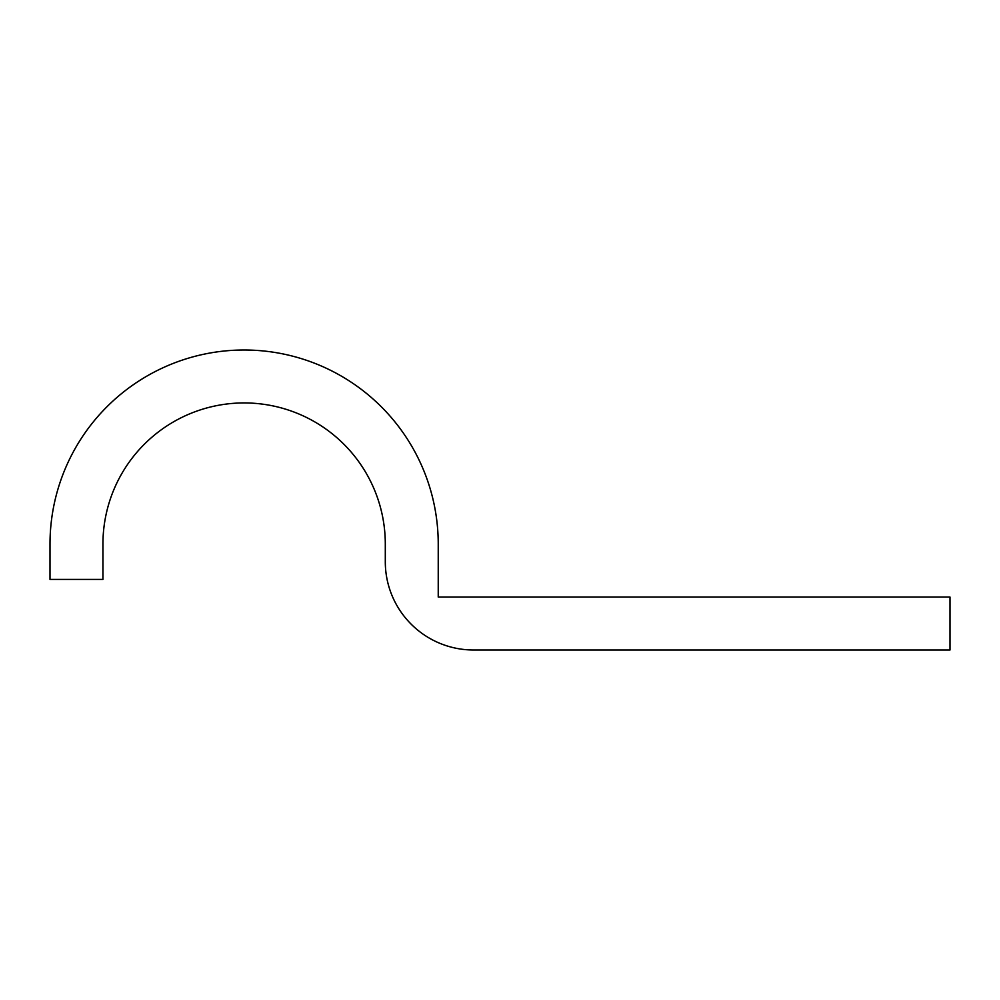 <?xml version="1.0" encoding="UTF-8"?>
<svg xmlns="http://www.w3.org/2000/svg" width="1000" height="1000" viewBox="0 0 1000 1000"><rect width="100%" height="100%" fill="white"/><g stroke="black" fill="none" stroke-linecap="round" stroke-linejoin="round"><path stroke-width="1.5" d="M473.525 650A88.238 88.238 0 0 1 385.3 561.763L385.3 544.113A141.175 141.175 0 0 0 244.112 402.938A141.175 141.175 0 0 0 102.938 544.113L102.938 579.412L50 579.412L50 544.113A194.112 194.112 0 0 1 244.112 350A194.112 194.112 0 0 1 438.237 544.113L438.237 597.062L950 597.062L950 650L473.525 650"/></g></svg>
